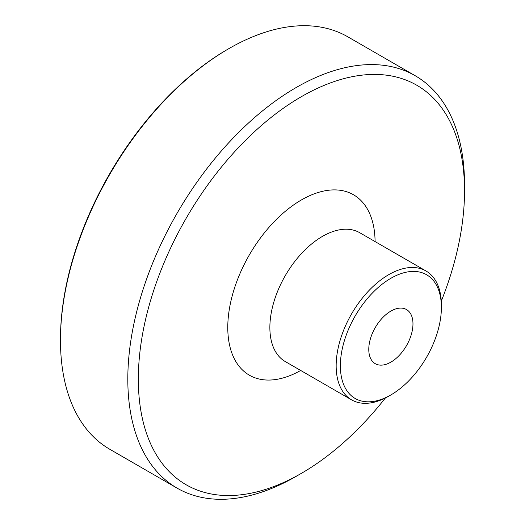 <?xml version="1.0" encoding="UTF-8"?>
<svg xmlns="http://www.w3.org/2000/svg" width="525" height="525" viewBox="0 0 525 525"><rect width="100%" height="100%" fill="white"/><g stroke="black" fill="none" stroke-linecap="round" stroke-linejoin="round"><path stroke-width="0.79" d="M464.533 190.811L464.533 184.734A238.101 137.471 120 0 0 415.223 75.738A238.101 137.471 120 0 0 231.742 139.525A238.101 137.471 120 0 0 127.811 379.142A238.101 137.471 120 0 0 177.122 488.145A238.101 137.471 120 0 0 296.172 476.352L301.435 473.314A230.659 133.173 -60 0 1 138.331 379.142A230.659 133.173 -60 0 1 301.435 96.646A230.659 133.173 -60 0 1 464.533 190.811A230.659 133.173 -60 0 1 441.276 301.173M385.376 397.989A230.659 133.173 -60 0 1 301.435 473.314M177.122 488.145L109.778 449.262A238.101 137.471 -60 0 1 60.467 340.266A238.101 137.471 -60 0 1 228.828 48.648A238.101 137.471 -60 0 1 347.878 36.855L415.223 75.738M441.387 307.46L441.387 305.025A74.406 42.958 120 0 0 425.978 270.966A74.406 42.958 120 0 0 368.635 290.896A74.406 42.958 120 0 0 336.158 365.781A74.406 42.958 120 0 0 351.566 399.84A74.406 42.958 120 0 0 388.776 396.158L390.876 394.938A71.433 41.239 -60 0 1 340.371 365.781A71.433 41.239 -60 0 1 390.876 278.296A71.433 41.239 -60 0 1 441.387 307.46A71.433 41.239 -60 0 1 390.876 394.938M412.972 323.859A31.251 18.04 -60 0 1 399.335 355.307A31.251 18.04 -60 0 1 375.25 363.681A31.251 18.04 -60 0 1 375.25 327.593A31.251 18.04 -60 0 1 406.501 309.553A31.251 18.04 -60 0 1 412.972 323.859M228.828 48.648L227.771 49.258A236.611 136.612 120 0 0 60.467 339.045L60.467 340.266M300.681 370.46A104.167 60.145 -60 0 1 227.778 327.068A104.167 60.145 -60 0 1 301.435 199.927A104.167 60.145 -60 0 1 375.086 241.585M351.566 399.84L285.278 361.567A74.406 42.958 -60 0 1 273.873 301.941A74.406 42.958 -60 0 1 322.481 236.375A74.406 42.958 -60 0 1 359.684 232.693L425.978 270.966"/></g></svg>
